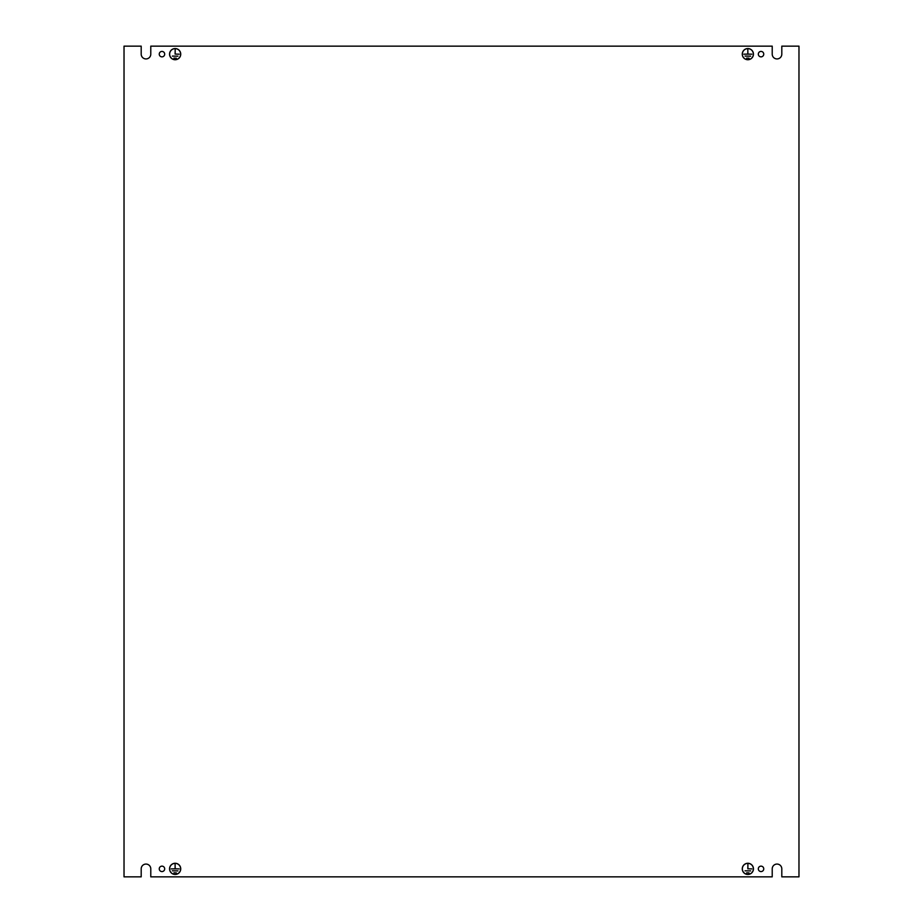 <?xml version="1.0" encoding="UTF-8"?>
<svg xmlns="http://www.w3.org/2000/svg" width="923" height="923" viewBox="0 0 923 923"><rect width="100%" height="100%" fill="white"/><g stroke="black" fill="none" stroke-linecap="round" stroke-linejoin="round"><path stroke-width="1.38" d="M180.735 868.866A5.596 5.596 0 0 1 175.151 874.45A5.596 5.596 0 0 1 169.555 868.866A5.596 5.596 0 0 1 175.151 863.27A5.596 5.596 0 0 1 180.735 868.866M169.636 868.866A5.515 5.515 0 0 1 175.151 863.351A5.515 5.515 0 0 1 180.654 868.866A5.515 5.515 0 0 1 175.151 874.369A5.515 5.515 0 0 1 169.636 868.866M753.445 54.134A5.596 5.596 0 0 1 747.849 59.73A5.596 5.596 0 0 1 742.265 54.134A5.596 5.596 0 0 1 747.849 48.55A5.596 5.596 0 0 1 753.445 54.134M742.346 54.134A5.515 5.515 0 0 1 747.849 48.631A5.515 5.515 0 0 1 753.364 54.134A5.515 5.515 0 0 1 747.849 59.649A5.515 5.515 0 0 1 742.346 54.134M742.265 868.866A5.596 5.596 0 0 0 747.849 874.45A5.596 5.596 0 0 0 753.445 868.866A5.596 5.596 0 0 0 747.849 863.27A5.596 5.596 0 0 0 742.265 868.866M753.364 868.866A5.515 5.515 0 0 0 747.849 863.351A5.515 5.515 0 0 0 742.346 868.866A5.515 5.515 0 0 0 747.849 874.369A5.515 5.515 0 0 0 753.364 868.866M169.555 54.134A5.596 5.596 0 0 0 175.151 59.73A5.596 5.596 0 0 0 180.735 54.134A5.596 5.596 0 0 0 175.151 48.55A5.596 5.596 0 0 0 169.555 54.134M180.654 54.134A5.515 5.515 0 0 0 175.151 48.631A5.515 5.515 0 0 0 169.636 54.134A5.515 5.515 0 0 0 175.151 59.649A5.515 5.515 0 0 0 180.654 54.134M159.252 54.134A2.711 2.711 0 0 0 161.963 56.857A2.711 2.711 0 0 0 164.686 54.134A2.711 2.711 0 0 0 161.963 51.423A2.711 2.711 0 0 0 159.252 54.134M159.252 868.866A2.711 2.711 0 0 0 161.963 871.577A2.711 2.711 0 0 0 164.686 868.866A2.711 2.711 0 0 0 161.963 866.143A2.711 2.711 0 0 0 159.252 868.866M758.314 54.134A2.711 2.711 0 0 0 761.037 56.857A2.711 2.711 0 0 0 763.748 54.134A2.711 2.711 0 0 0 761.037 51.423A2.711 2.711 0 0 0 758.314 54.134M758.314 868.866A2.711 2.711 0 0 0 761.037 871.577A2.711 2.711 0 0 0 763.748 868.866A2.711 2.711 0 0 0 761.037 866.143A2.711 2.711 0 0 0 758.314 868.866M798.972 46.15L781.804 46.15L781.804 54.134A4.788 4.788 0 0 1 777.004 58.934A4.788 4.788 0 0 1 772.216 54.134L772.216 46.15L150.784 46.15L150.784 54.134A4.788 4.788 0 0 1 145.996 58.934A4.788 4.788 0 0 1 141.196 54.134L141.196 46.15L124.028 46.15L124.028 876.85L141.196 876.85L141.196 868.866A4.788 4.788 0 0 1 145.996 864.066A4.788 4.788 0 0 1 150.784 868.866L150.784 876.85L772.216 876.85L772.216 868.866A4.788 4.788 0 0 1 777.004 864.066A4.788 4.788 0 0 1 781.804 868.866L781.804 876.85L798.972 876.85L798.972 46.15M176.351 872.893L173.951 872.812L176.351 872.893M175.105 864.193L175.185 868.82L179.143 868.901L171.159 868.901L175.105 868.82L175.105 864.193M177.943 870.897L172.347 870.816L177.943 870.897M749.049 58.172L746.649 58.091L749.049 58.172M747.815 49.461L747.895 54.099L751.841 54.18L743.857 54.18L747.815 54.099L747.815 49.461M750.653 56.176L745.057 56.095L750.653 56.176M747.815 868.82L747.895 864.193L747.895 868.82L751.841 868.901L747.815 868.82M750.653 870.897L745.057 870.816L750.653 870.897M749.049 872.893L746.649 872.812L749.049 872.893M175.105 54.099L175.185 49.461L175.185 54.099L179.143 54.18L175.105 54.099M177.943 56.176L172.347 56.095L177.943 56.176M176.351 58.172L173.951 58.091L176.351 58.172"/></g></svg>
